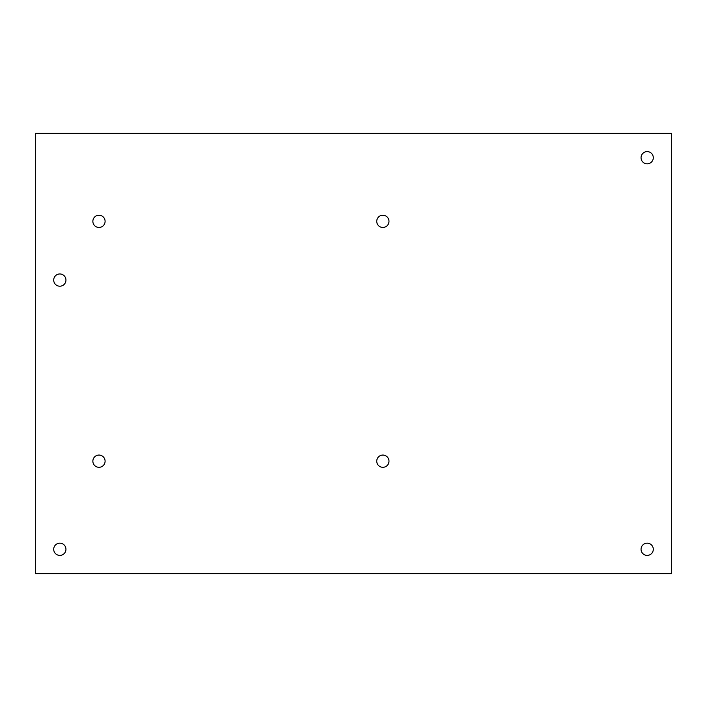 <?xml version="1.0" encoding="UTF-8"?>
<svg xmlns="http://www.w3.org/2000/svg" width="707" height="707" viewBox="0 0 707 707"><rect width="100%" height="100%" fill="white"/><g stroke="black" fill="none" stroke-linecap="round" stroke-linejoin="round"><path stroke-width="1.06" d="M98.98 455.061A6.116 6.116 0 0 0 92.864 461.185A6.116 6.116 0 0 0 98.98 467.3A6.116 6.116 0 0 0 105.096 461.185A6.116 6.116 0 0 0 98.98 455.061M98.98 215.228A6.116 6.116 0 0 0 92.864 221.344A6.116 6.116 0 0 0 98.98 227.46A6.116 6.116 0 0 0 105.096 221.344A6.116 6.116 0 0 0 98.98 215.228M382.867 215.228A6.116 6.116 0 0 0 376.751 221.344A6.116 6.116 0 0 0 382.867 227.46A6.116 6.116 0 0 0 388.983 221.344A6.116 6.116 0 0 0 382.867 215.228M382.867 455.061A6.116 6.116 0 0 0 376.751 461.185A6.116 6.116 0 0 0 382.867 467.3A6.116 6.116 0 0 0 388.983 461.185A6.116 6.116 0 0 0 382.867 455.061M647.179 151.598A6.116 6.116 0 0 0 641.055 157.714A6.116 6.116 0 0 0 647.179 163.83A6.116 6.116 0 0 0 653.295 157.714A6.116 6.116 0 0 0 647.179 151.598M647.179 543.17A6.116 6.116 0 0 0 641.055 549.286A6.116 6.116 0 0 0 647.179 555.402A6.116 6.116 0 0 0 653.295 549.286A6.116 6.116 0 0 0 647.179 543.17M59.821 543.17A6.116 6.116 0 0 0 53.705 549.286A6.116 6.116 0 0 0 59.821 555.402A6.116 6.116 0 0 0 65.945 549.286A6.116 6.116 0 0 0 59.821 543.17M59.821 273.963A6.116 6.116 0 0 0 53.705 280.078A6.116 6.116 0 0 0 59.821 286.202A6.116 6.116 0 0 0 65.945 280.078A6.116 6.116 0 0 0 59.821 273.963M35.35 133.243L35.35 573.757L671.65 573.757L671.65 133.243L35.35 133.243"/></g></svg>

